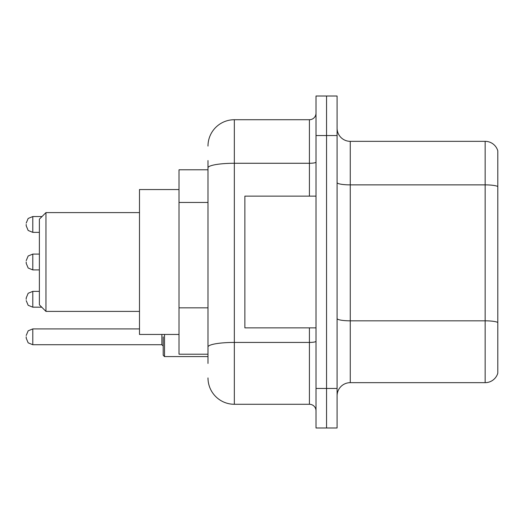 <?xml version="1.0" encoding="UTF-8"?>
<svg xmlns="http://www.w3.org/2000/svg" width="524" height="524" viewBox="0 0 524 524"><rect width="100%" height="100%" fill="white"/><g stroke="black" fill="none" stroke-linecap="round" stroke-linejoin="round"><path stroke-width="0.79" d="M207.989 193.225L207.989 167.85L207.989 169.789L179.012 169.789L179.012 354.211L207.989 354.211M207.989 363.433L207.989 160.567M316.011 388.461L316.011 427.984L326.55 427.984L326.55 388.461L326.55 427.984L337.089 427.984L337.089 388.461L326.55 388.461L326.55 135.539L326.55 388.461L316.011 388.461L316.011 135.539L326.55 135.539L326.55 96.016L326.55 135.539L337.089 135.539L337.089 388.461M337.089 135.539L337.089 96.016L316.011 96.016L316.011 135.539M207.989 146.078A26.344 26.344 0 0 1 234.339 119.727L234.339 404.273L309.422 404.273L309.422 327.867M234.339 119.727L309.422 119.727A6.589 6.589 0 0 0 316.011 113.145M207.989 351.578L207.989 317.053M316.011 410.855A6.589 6.589 0 0 0 309.422 404.273M234.339 404.273A26.344 26.344 0 0 1 207.989 377.922M337.089 395.843A13.172 13.172 0 0 1 350.261 382.664L485.152 382.664L485.152 141.336L350.261 141.336A13.172 13.172 0 0 1 337.089 128.157A13.172 13.172 0 0 0 350.261 141.336L350.261 382.664M497.8 150.82A13.172 13.172 0 0 0 485.152 141.336A13.172 13.172 0 0 1 497.8 150.82L497.8 373.18A13.172 13.172 0 0 1 485.152 382.664M497.8 186.708L497.8 329.976M45.961 311.4L45.961 212.6L39.372 219.189L39.372 304.811L45.961 311.4L139.489 311.4M179.012 189.55L139.489 189.55L139.489 334.45L179.012 334.45M316.011 196.133L244.872 196.133L244.872 327.867L316.011 327.867M26.2 299.283L26.2 297.966L26.2 299.283M163.2 336.821L163.2 355.265L164.516 356.582L207.989 356.582M26.2 336.821L26.2 338.144L26.2 336.821M26.2 224.455L26.2 225.772L26.2 224.455M26.2 262L26.2 263.317L26.2 262M207.989 202.447L179.012 202.447M207.989 307.83L179.012 307.83M316.011 341.281A6.589 1.146 0 0 1 309.422 342.427L234.339 342.427A26.344 4.572 180 0 0 207.989 347.006M207.989 167.85A26.344 4.572 180 0 1 234.339 163.272L309.422 163.272L309.422 119.727M309.422 196.133L309.422 163.272A6.589 1.146 0 0 0 316.011 162.126M497.8 186.524A13.172 2.286 180 0 0 485.152 184.874L350.261 184.874A13.172 2.286 -0 0 1 337.089 182.588M497.8 322.47A13.172 2.286 180 0 0 485.152 320.826L350.261 320.826A13.172 2.286 0 0 1 337.089 318.533M26.2 297.966L28.165 293.27L32.789 291.377L28.165 293.27L26.2 297.966L28.165 293.27L32.789 291.377L32.789 307.182L28.165 305.289L26.2 300.599L28.165 305.289L32.789 307.182L41.743 307.182M164.516 334.45L164.516 356.582M26.2 335.504L28.165 330.814L32.789 328.921L32.789 344.726L161.883 344.726L161.883 334.45M42.005 216.55L32.789 216.55L32.789 232.361L28.165 230.468L26.2 225.772M39.372 254.094L32.789 254.094L32.789 269.906L28.165 268.013L26.2 263.317M45.961 212.6L139.489 212.6M32.789 291.377L39.372 291.377M32.789 307.182L28.165 305.289L26.2 300.599M161.883 344.726L163.2 346.043M32.789 328.921L139.489 328.921M32.789 344.726L28.165 342.834L26.2 338.144M32.789 232.361L39.372 232.361M32.789 216.55L28.165 218.442L26.2 223.139M32.789 269.906L39.372 269.906M32.789 254.094L28.165 255.987L26.2 260.683"/></g></svg>
